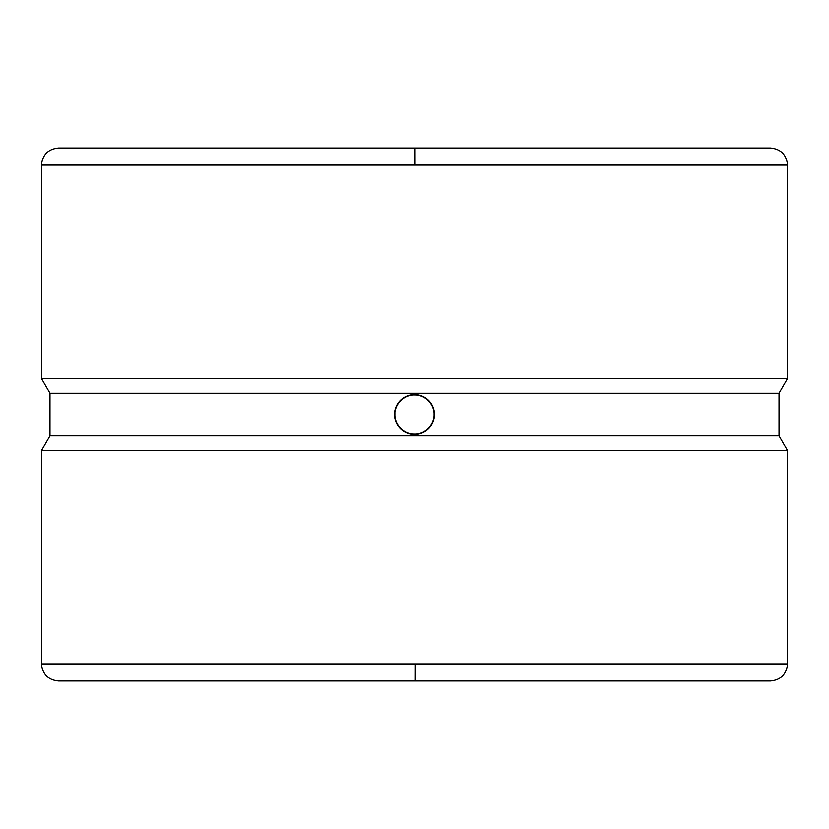 <?xml version="1.0" encoding="UTF-8"?>
<svg xmlns="http://www.w3.org/2000/svg" width="829" height="829" viewBox="0 0 829 829"><rect width="100%" height="100%" fill="white"/><g stroke="black" fill="none" stroke-linecap="round" stroke-linejoin="round"><path stroke-width="1.24" d="M787.55 663.915L787.55 450.582L779.022 435.816L779.022 393.184L787.55 378.418L787.55 165.085L41.45 165.085L41.45 378.418L787.55 378.418L787.55 165.085L41.45 165.085L41.45 378.418L49.978 393.184L779.022 393.184L787.55 378.418L41.45 378.418L49.978 393.184L49.978 435.816L779.022 435.816L779.022 393.184L49.978 393.184L49.978 435.816L41.45 450.582L787.55 450.582L779.022 435.816L49.978 435.816L41.45 450.582L41.45 663.915C42.486 674.246 48.165 679.935 58.507 680.961L770.493 680.961L415.319 680.961L415.36 663.915L787.55 663.915L787.55 450.582L41.45 450.582L41.45 663.915L787.55 663.915C786.514 674.246 780.835 679.935 770.493 680.961L413.681 680.961M41.45 165.085C42.486 154.754 48.165 149.065 58.507 148.039L415.06 148.039L415.08 165.085L415.06 148.039L770.493 148.039L414.5 148.039L770.493 148.039C780.835 149.065 786.514 154.754 787.55 165.085M410.604 394.894L406.852 396.034A19.989 19.989 0 0 0 396.044 406.832L400.366 400.366L406.852 396.034L414.5 394.511A19.989 19.989 0 0 0 410.614 394.894L418.417 394.905L425.619 397.889L431.121 403.402L434.106 410.604L434.095 418.407L431.111 425.609L425.598 431.121L418.396 434.106L410.583 434.095L403.381 431.111L397.879 425.598L394.894 418.396L394.905 410.593L397.889 403.391L403.402 397.879L410.604 394.894A19.989 19.989 0 0 0 406.863 396.034M396.034 406.863A19.989 19.989 0 0 0 394.905 410.583M394.894 410.614A19.989 19.989 0 0 0 414.5 434.489L406.842 432.956L400.355 428.624L396.034 422.137L394.511 414.49L395.35 408.77M413.94 148.039L414.5 148.039M413.557 394.542L412.262 394.645M403.402 397.879L400.366 400.366M397.889 403.391L396.842 405.143M394.511 414.49L394.604 416.376M396.034 422.137L396.832 423.847M397.879 425.598L398.998 427.111M400.366 428.624L401.744 429.888M403.381 431.111L405.008 432.085M406.852 432.966L408.614 433.598M410.593 434.095L414.5 434.489A19.989 19.989 0 0 0 418.386 434.106L422.148 432.966L414.5 434.489M418.407 434.095A19.989 19.989 0 0 0 425.598 431.121L428.634 428.634L422.148 432.966M431.121 425.598L434.106 418.396M418.407 394.905L414.5 394.511L422.148 396.034L428.634 400.366L432.966 406.863L434.489 414.51L434.106 410.604M432.966 406.852L431.121 403.402M428.634 400.366L427.267 399.132M425.609 397.889L423.992 396.915M422.148 396.034L420.386 395.402M425.598 431.121A19.989 19.989 0 0 0 414.5 394.511M434.489 414.51L432.956 422.158L428.634 428.634M41.45 663.915L415.36 663.915L415.319 680.961L414.5 680.961"/></g></svg>
